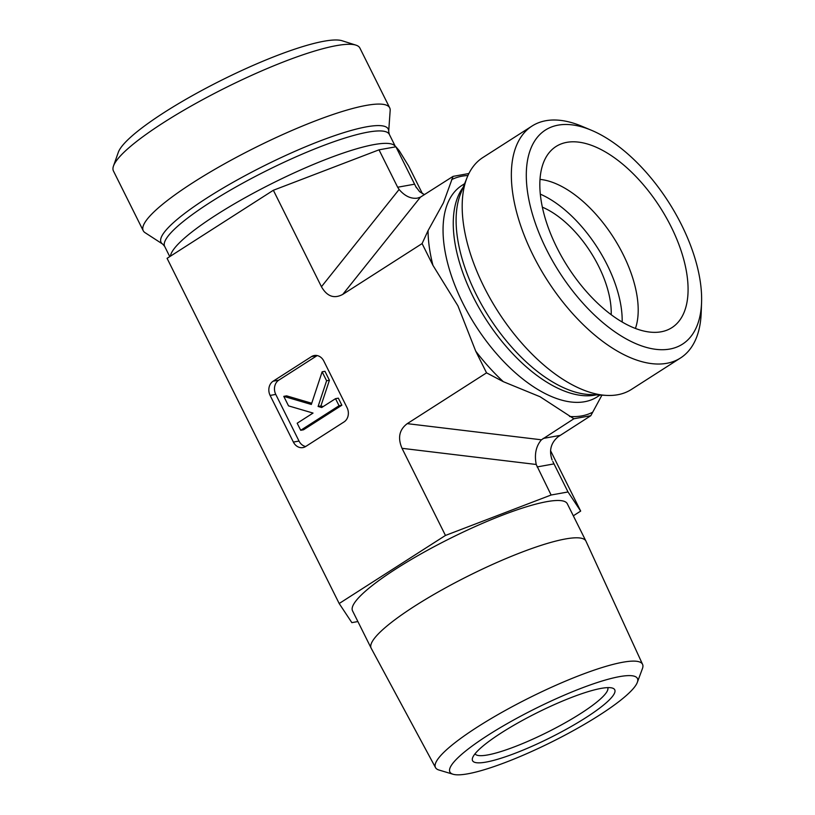 <?xml version="1.0" encoding="UTF-8"?>
<svg xmlns="http://www.w3.org/2000/svg" width="815" height="815" viewBox="0 0 815 815"><rect width="100%" height="100%" fill="white"/><g stroke="black" fill="none" stroke-linecap="round" stroke-linejoin="round"><path stroke-width="1.22" d="M607.745 687.616A74.145 13.142 -26.5 0 1 547.191 732.328A74.145 13.142 -26.5 0 1 475.043 753.783M501.398 732.838A79.442 14.089 153.5 0 0 472.588 757.828A79.442 14.089 153.5 0 0 549.942 737.84A79.442 14.089 153.5 0 0 612.452 688.094A79.442 14.089 153.5 0 0 501.398 732.838M467.8 773.812A104.768 18.572 -26.5 0 1 453.069 774.25A104.768 18.572 -26.5 0 1 535.363 708.602A104.768 18.572 -26.5 0 1 637.32 682.389A104.768 18.572 -26.5 0 1 568.524 733.255A104.768 18.572 -26.5 0 1 467.8 773.812M637.32 682.389L642.434 668.595A115.689 20.507 153.5 0 0 642.587 664.388A115.689 20.507 153.5 0 0 529.852 697.548A115.689 20.507 153.5 0 0 435.526 767.628A115.689 20.507 153.5 0 0 438.979 770.032L453.069 774.25M642.587 664.388L585.975 541.191A119.988 21.271 153.5 0 0 585.924 541.079A119.988 21.271 153.5 0 0 469.043 575.584A119.988 21.271 153.5 0 0 371.151 648.159A119.988 21.271 153.5 0 0 371.202 648.271L435.526 767.628M585.924 541.079L567.311 503.762A119.988 21.271 153.5 0 0 450.44 538.267A119.988 21.271 153.5 0 0 352.549 610.843L371.151 648.159M550.553 450.685L580.677 511.087L573.322 515.803M422.425 193.685L408.57 165.903L399.136 150.561L395.907 146.782L379.006 149.828L273.361 190.262L167.085 258.335L339.183 603.518L445.459 535.445L551.113 495.011L568.014 491.965L580.677 511.087M357.887 621.55L351.856 622.64L339.183 603.518M681.564 224.909A127.109 64.894 -122.6 0 1 701.572 302.436A127.109 64.894 -122.6 0 1 619.441 334.863A127.109 64.894 -122.6 0 1 527.437 191.23A127.109 64.894 -122.6 0 1 591.242 130.186A127.109 64.894 -122.6 0 1 681.564 224.909M591.242 130.186L581.676 126.182A137.704 70.304 57.4 0 0 532.022 126.05A137.704 70.304 57.4 0 0 533.051 255.197A137.704 70.304 57.4 0 0 680.556 357.958A137.704 70.304 57.4 0 0 701.195 312.787L701.572 302.436M532.022 126.05L482.867 157.529A137.704 70.304 57.4 0 0 467.077 177.558A137.704 70.304 57.4 0 0 483.896 286.676A137.704 70.304 57.4 0 0 606.615 395.407A137.704 70.304 57.4 0 0 631.411 389.438L680.556 357.958M671.142 226.784A107.509 54.89 -122.6 0 1 665.651 330.635A107.509 54.89 -122.6 0 1 556.777 247.393A107.509 54.89 -122.6 0 1 550.604 151.02A107.509 54.89 -122.6 0 1 671.142 226.784M601.918 395.173L590.804 415.711L573.892 418.757L540.09 396.752L503.344 381.685L486.545 372.852L475.695 351.092L457.949 305.89L432.938 265.344L422.089 243.583L342.789 294.378L420.448 197.128L453.048 176.376L468.89 173.524M422.089 243.583L428.048 230.655L443.411 202.854L453.048 176.376M611.199 314.661A79.442 40.556 57.4 0 0 542.332 207.163M539.978 179.392A95.335 48.666 -122.6 0 1 623.169 254.535A95.335 48.666 -122.6 0 1 635.435 328.414M622.171 321.976A95.335 48.666 57.4 0 0 607.144 264.804A95.335 48.666 57.4 0 0 540.284 194.133M486.545 372.852L407.245 423.647C399.279 429.637 397.537 437.859 402.019 448.311L445.459 535.445M573.892 418.757L541.445 439.805C535.995 446.1 534.253 454.322 536.219 464.479L551.113 495.011M273.361 190.262L321.446 286.727C327.039 296.466 334.15 299.024 342.789 294.378M299.013 441.058L293.38 442.076L270.122 395.428L275.765 394.409L299.013 441.058A10.595 8.914 -100.2 0 0 305.645 446.528M317.178 355.574A10.595 8.914 -100.2 0 0 317.127 355.605L278.781 380.167L273.147 381.186A10.595 8.914 -100.2 0 0 270.122 395.428M273.147 381.186L311.493 356.624L317.127 355.605M293.38 442.076A10.595 8.914 -100.2 0 0 302.936 447.588A10.595 8.914 -100.2 0 0 305.707 446.488L344.052 421.926A10.595 8.914 -100.2 0 0 347.068 407.683L323.81 361.035A10.595 8.914 -100.2 0 0 314.264 355.523A10.595 8.914 -100.2 0 0 311.493 356.624M162.715 244.123L145.039 232.662A137.704 24.419 -26.5 0 1 143.236 230.726L113.428 170.946A137.704 24.419 -26.5 0 1 113.489 165.995A137.704 24.419 -26.5 0 1 163.418 122.698A137.704 24.419 -26.5 0 1 355.921 45.131A137.704 24.419 -26.5 0 1 359.894 48.054L389.702 107.845A137.704 24.419 -26.5 0 1 390.171 110.443L388.684 131.459A126.936 22.504 153.5 0 0 326.978 138.367A126.936 22.504 153.5 0 0 207.142 197.862A126.936 22.504 153.5 0 0 162.715 244.123L164.65 246.375L169.764 256.623M355.921 45.131L342.096 40.75A127.109 22.535 153.5 0 0 221.955 80.002A127.109 22.535 153.5 0 0 118.307 152.324L113.489 165.995M143.236 230.726A137.704 24.419 -26.5 0 1 193.226 182.479A137.704 24.419 -26.5 0 1 317.422 120.1A137.704 24.419 -26.5 0 1 389.702 107.845M416.363 187.725L395.907 146.782M414.56 184.19L397.659 187.236L379.006 149.828M397.659 187.236L399.106 189.477C404.78 196.079 410.862 198.972 417.351 198.157L420.448 197.128M283.783 396.365L311.33 404.464L322.129 371.803L326.601 380.768L318.105 406.461L321.711 407.52L335.525 398.667L339.05 405.727L300.704 430.289L297.18 423.23L313.031 413.073L288.52 405.87L283.783 396.365L286.605 395.856L311.727 403.252M326.601 380.768L329.413 380.259L324.951 371.294L322.129 371.803M329.413 380.259L320.916 405.952L318.105 406.461M320.916 405.952L323.137 406.603M339.05 405.727L341.862 405.228L338.347 398.158L335.525 398.667M341.862 405.228L303.516 429.79L300.704 430.289M590.804 415.711L558.03 436.82C550.818 442.993 548.841 450.715 552.122 459.996L551.551 458.468M537.105 466.934L554.006 463.888L552.804 461.484M554.006 463.888L568.014 491.965M278.781 380.167A10.595 8.914 -100.2 0 0 275.765 394.409M415.701 186.492L419.644 191.729L424.523 194.642M503.344 381.685A136.115 69.489 -122.6 0 1 475.695 351.092M432.938 265.344A136.115 69.489 -122.6 0 1 428.048 230.655M451.52 179.697A136.115 69.489 -122.6 0 1 467.942 175.51M600.023 395.071L597.293 396.824A125.52 64.079 -122.6 0 1 462.828 303.149A125.52 64.079 -122.6 0 1 461.891 185.433L464.621 183.681M592.332 412.38A136.115 69.489 -122.6 0 1 569.573 416.475M596.223 394.878A125.52 64.079 -122.6 0 1 473.046 296.609A125.52 64.079 -122.6 0 1 463.215 187.216M606.615 395.407L589.255 394.521A126.936 64.803 -122.6 0 1 476.123 294.286A126.936 64.803 -122.6 0 1 460.618 193.695L467.077 177.558M541.445 439.805L407.245 423.647M395.54 146.853L395.509 146.782A125.52 22.26 153.5 0 0 329.627 157.967A125.52 22.26 153.5 0 0 216.413 214.824A125.52 22.26 153.5 0 0 170.447 256.185M388.684 131.459L389.315 134.363A125.52 22.26 153.5 0 0 323.433 145.539A125.52 22.26 153.5 0 0 210.219 202.395A125.52 22.26 153.5 0 0 164.65 246.375M321.446 286.727L399.106 189.477M560.048 435.404L543.147 438.45M402.019 448.311L536.219 464.479M389.315 134.363L395.509 146.782"/></g></svg>

